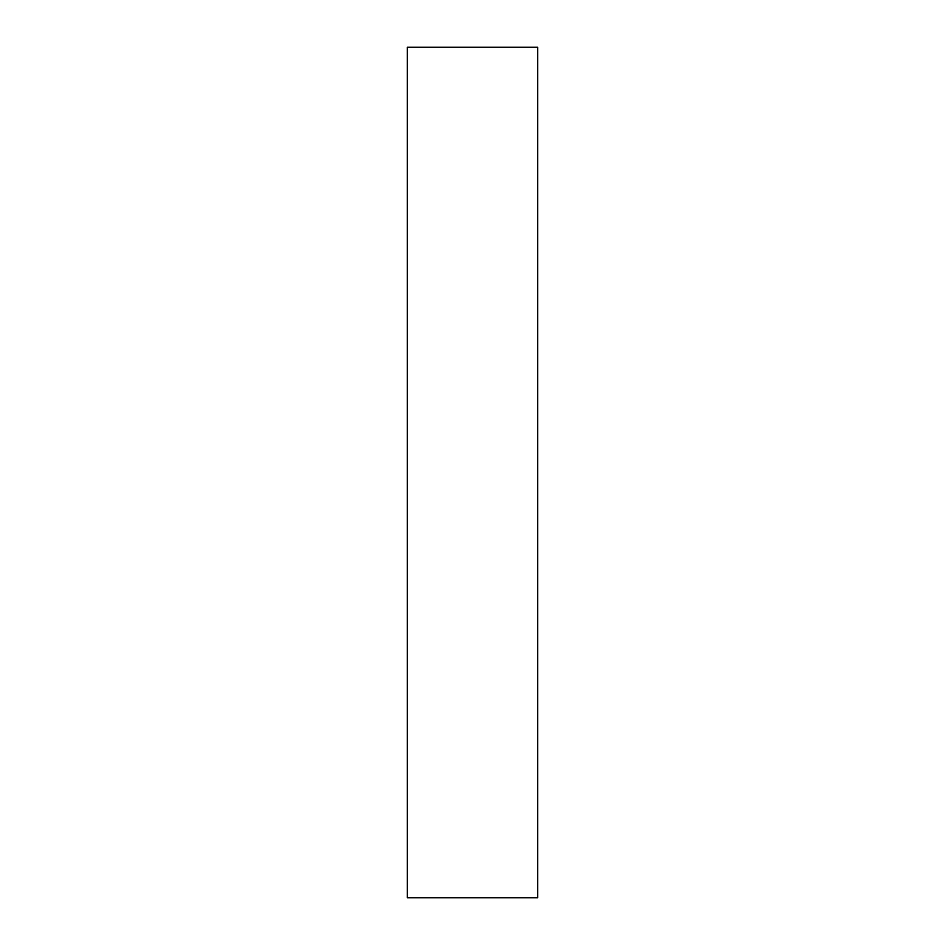 <?xml version="1.0" encoding="UTF-8"?>
<svg xmlns="http://www.w3.org/2000/svg" width="945" height="945" viewBox="0 0 945 945"><rect width="100%" height="100%" fill="white"/><g stroke="black" fill="none" stroke-linecap="round" stroke-linejoin="round"><path stroke-width="1.42" d="M537.693 897.75L407.307 897.75L537.693 897.75L537.693 47.25L407.307 47.25L537.693 47.25L537.693 897.75M407.307 47.25L407.307 897.75L407.307 47.25"/></g></svg>
